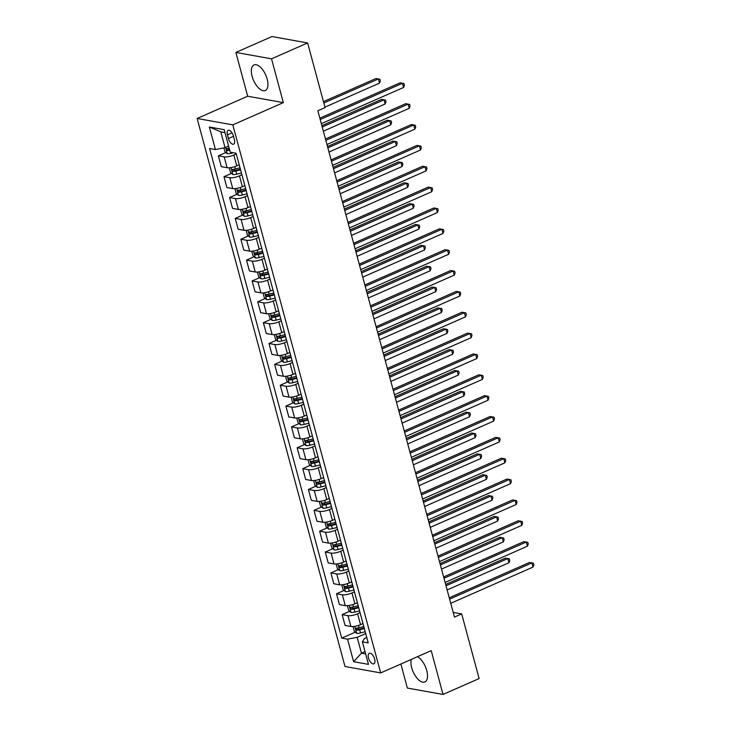 <?xml version="1.0" encoding="UTF-8"?>
<svg xmlns="http://www.w3.org/2000/svg" width="731" height="731" viewBox="0 0 731 731"><rect width="100%" height="100%" fill="white"/><g stroke="black" fill="none" stroke-linecap="round" stroke-linejoin="round"><path stroke-width="1.1" d="M411.297 659.426A13.99 6.652 -113.8 0 0 411.708 667.796A13.99 6.652 -113.8 0 0 424.866 681.95A13.99 6.652 -113.8 0 0 426.749 670.491A13.99 6.652 -113.8 0 0 417.419 656.73M267.18 79.094A13.99 6.652 -113.8 0 0 254.022 64.94A13.99 6.652 -113.8 0 0 252.14 76.389A13.99 6.652 -113.8 0 0 265.289 90.543A13.99 6.652 -113.8 0 0 267.18 79.094M374.665 659.124A5.738 2.732 -113.8 0 0 369.265 653.313A5.738 2.732 -113.8 0 0 368.497 658.019A5.738 2.732 -113.8 0 0 373.888 663.821A5.738 2.732 -113.8 0 0 374.665 659.124M400.871 664.013L407.359 688.054L443.032 694.45L479.125 678.56L461.681 613.912L453.193 612.395M197.132 118.477L345.005 666.508L380.677 672.904L232.805 124.873L197.132 118.477L247.672 96.227L283.345 102.632L271.53 58.836L235.857 52.44L247.672 96.227M235.857 52.44L271.95 36.55L307.623 42.946L271.53 58.836M307.623 42.946L325.067 107.594L317.848 110.774L454.463 617.092L461.681 613.912M227.432 134.86L228.419 138.534A5.556 2.65 -113.8 0 0 233.646 144.162A5.556 2.65 -113.8 0 0 234.395 139.603L233.408 135.939A5.556 2.65 -113.8 0 0 228.182 130.31A5.556 2.65 -113.8 0 0 227.432 134.86L232.038 132.832M224.984 132.594L220.78 131.836L225.057 147.689L215.426 149.535L209.596 148.494L341.706 638.126L355.312 632.141M215.426 149.535L209.349 127.011L224.198 129.679L230.274 152.203L236.104 153.245L368.223 642.887L362.384 641.836L368.461 664.36L353.621 661.701L347.536 639.177L341.706 638.126M443.032 694.45L431.217 650.654L380.677 672.904M283.345 102.632L232.805 124.873M362.384 641.836L364.303 638.602L366.77 637.523M365.025 651.604L361.452 653.176L365.646 653.925M228.629 146.118L225.057 147.689M236.296 153.939L233.819 155.027A7.173 1.919 164.9 0 1 224.189 156.882L218.359 155.831L225.897 152.514M239.22 164.786L236.753 165.873A7.173 1.919 164.9 0 1 227.113 167.719L221.283 166.677L218.359 155.831M241.915 174.791L239.448 175.879A7.173 1.919 164.9 0 1 229.817 177.734L223.988 176.683L231.526 173.366M244.848 185.637L242.372 186.725A7.173 1.919 164.9 0 1 232.741 188.571L226.912 187.529L223.988 176.683M247.544 195.643L245.077 196.73A7.173 1.919 164.9 0 1 235.446 198.585L229.607 197.534L237.155 194.218M250.468 206.489L248.001 207.577A7.173 1.919 164.9 0 1 238.37 209.431L232.54 208.381L229.607 197.534M253.173 216.504L250.706 217.591A7.173 1.919 164.9 0 1 241.075 219.437L235.236 218.395L242.774 215.069M256.097 227.341L253.63 228.428A7.173 1.919 164.9 0 1 243.999 230.283L238.16 229.232L235.236 218.395M258.801 237.356L256.325 238.443A7.173 1.919 164.9 0 1 246.694 240.289L240.865 239.247L248.403 235.93M261.725 248.202L259.258 249.289A7.173 1.919 164.9 0 1 249.627 251.135L243.788 250.093L240.865 239.247M264.43 258.207L261.954 259.295A7.173 1.919 164.9 0 1 252.323 261.141L246.493 260.099L254.032 256.782M267.354 269.054L264.878 270.141A7.173 1.919 164.9 0 1 255.247 271.987L249.417 270.945L246.493 260.099M270.05 279.059L267.583 280.147A7.173 1.919 164.9 0 1 257.952 282.002L252.122 280.951L259.66 277.634M272.983 289.905L270.507 290.993A7.173 1.919 164.9 0 1 260.876 292.839L255.046 291.797L252.122 280.951M275.678 299.911L273.211 300.998A7.173 1.919 164.9 0 1 263.58 302.853L257.741 301.802L265.289 298.486M278.602 310.757L276.135 311.845A7.173 1.919 164.9 0 1 266.504 313.7L260.675 312.649L257.741 301.802M281.307 320.772L278.84 321.859A7.173 1.919 164.9 0 1 269.2 323.705L263.37 322.663L270.909 319.337M284.231 331.609L281.764 332.696A7.173 1.919 164.9 0 1 272.133 334.551L266.294 333.5L263.37 322.663M286.936 341.624L284.46 342.711A7.173 1.919 164.9 0 1 274.829 344.557L268.999 343.515L276.537 340.198M289.86 352.461L287.393 353.548A7.173 1.919 164.9 0 1 277.753 355.403L271.923 354.352L268.999 343.515M292.555 362.475L290.088 363.563A7.173 1.919 164.9 0 1 280.457 365.409L274.628 364.367L282.166 361.05M295.488 373.322L293.012 374.409A7.173 1.919 164.9 0 1 283.381 376.255L277.552 375.213L274.628 364.367M298.184 383.327L295.717 384.415A7.173 1.919 164.9 0 1 286.086 386.27L280.247 385.219L287.795 381.902M301.108 394.173L298.641 395.261A7.173 1.919 164.9 0 1 289.01 397.107L283.18 396.065L280.247 385.219M303.813 404.179L301.346 405.266A7.173 1.919 164.9 0 1 291.715 407.121L285.876 406.07L293.414 402.754M306.737 415.025L304.27 416.113A7.173 1.919 164.9 0 1 294.639 417.958L288.8 416.917L285.876 406.07M309.441 425.031L306.965 426.118A7.173 1.919 164.9 0 1 297.334 427.973L291.505 426.922L299.043 423.605M312.365 435.877L309.898 436.964A7.173 1.919 164.9 0 1 300.267 438.819L294.429 437.768L291.505 426.922M315.07 445.892L312.594 446.979A7.173 1.919 164.9 0 1 302.963 448.825L297.133 447.783L304.672 444.457M317.994 456.729L315.518 457.816A7.173 1.919 164.9 0 1 305.887 459.671L300.057 458.62L297.133 447.783M320.69 466.743L318.223 467.831A7.173 1.919 164.9 0 1 308.592 469.677L302.762 468.635L310.3 465.318M323.623 477.59L321.147 478.677A7.173 1.919 164.9 0 1 311.516 480.523L305.686 479.481L302.762 468.635M326.318 487.595L323.851 488.683A7.173 1.919 164.9 0 1 314.22 490.528L308.381 489.487L315.929 486.17M329.242 498.441L326.775 499.529A7.173 1.919 164.9 0 1 317.144 501.375L311.315 500.333L308.381 489.487M331.947 508.447L329.48 509.534A7.173 1.919 164.9 0 1 319.84 511.389L314.01 510.339L321.549 507.022M334.871 519.293L332.404 520.381A7.173 1.919 164.9 0 1 322.773 522.226L316.934 521.185L314.01 510.339M337.576 529.299L335.1 530.386A7.173 1.919 164.9 0 1 325.469 532.241L319.639 531.19L327.177 527.873M340.5 540.145L338.033 541.232A7.173 1.919 164.9 0 1 328.393 543.087L322.563 542.037L319.639 531.19M343.195 550.16L340.728 551.247A7.173 1.919 164.9 0 1 331.097 553.093L325.268 552.051L332.806 548.725M346.128 560.997L343.652 562.084A7.173 1.919 164.9 0 1 334.021 563.939L328.192 562.888L325.268 552.051M348.824 571.012L346.357 572.099A7.173 1.919 164.9 0 1 336.726 573.945L330.887 572.903L338.435 569.586M351.748 581.849L349.281 582.936A7.173 1.919 164.9 0 1 339.65 584.791L333.82 583.74L330.887 572.903M354.453 591.863L351.986 592.951A7.173 1.919 164.9 0 1 342.355 594.796L336.516 593.755L344.054 590.438M357.377 602.709L354.91 603.797A7.173 1.919 164.9 0 1 345.279 605.643L339.44 604.601L336.516 593.755M360.081 612.715L357.605 613.802A7.173 1.919 164.9 0 1 347.974 615.657L342.145 614.607L349.683 611.29M363.005 623.561L360.538 624.649A7.173 1.919 164.9 0 1 350.907 626.494L345.069 625.453L342.145 614.607M365.71 633.567L357.176 637.322L361.452 653.176L353.621 661.701M347.536 639.177L357.176 637.322M220.78 131.836L209.349 127.011M320.205 119.5L402.507 83.27L403.631 87.437L321.329 123.667M319.84 118.166L400.095 82.841L403.996 83.562L404.453 85.235L403.631 87.437M223.887 147.909L224.901 151.673L227.286 153.684A4.752 1.27 -15.1 0 0 231.097 153.3L233.308 152.742M324.948 107.146L379.535 83.115L378.402 78.948L375.999 78.509L323.458 101.636M229.205 148.247A4.752 1.27 164.9 0 1 226.793 148.567L227.332 150.568A4.752 1.27 -15.1 0 0 229.744 150.248M229.58 149.627A2.421 0.649 164.9 0 1 229.406 149.654L228.236 148.832M379.535 83.115L380.348 80.913L379.901 79.24L378.402 78.948L323.824 102.97M325.825 140.352L408.136 104.122L409.259 108.298L326.958 144.519M325.469 139.018L405.723 103.692L409.625 104.414L410.073 106.086L409.259 108.298M331.454 161.204L413.764 124.974L414.888 129.149L332.578 165.37M331.097 159.87L411.352 124.544L415.254 125.275L415.701 126.938L414.888 129.149M337.082 182.056L419.393 145.825L420.517 150.001L338.206 186.231M336.726 180.721L416.981 145.396L420.882 146.127L421.33 147.79L420.517 150.001M229.251 167.783L230.53 172.525L232.915 174.545A4.752 1.27 -15.1 0 0 236.725 174.152L241.431 172.973M323.358 131.178L385.155 103.966L384.031 99.8L381.619 99.37L321.868 125.668M240.033 167.801L235.327 168.98A4.752 1.27 164.9 0 1 232.421 169.418L232.961 171.419A4.752 1.27 -15.1 0 0 235.875 170.981L240.572 169.802M240.408 169.199L235.857 170.341A2.421 0.649 164.9 0 1 235.035 170.506L233.865 169.683M385.155 103.966L385.977 101.764L385.52 100.092L384.031 99.8L322.225 127.002M234.879 188.635L236.159 193.377L238.534 195.396A4.752 1.27 -15.1 0 0 242.354 195.013L247.051 193.825M328.977 152.03L390.783 124.827L389.66 120.652L387.247 120.222L327.497 146.52M245.662 188.653L240.956 189.841A4.752 1.27 164.9 0 1 238.041 190.27L238.58 192.271A4.752 1.27 -15.1 0 0 241.495 191.842L246.201 190.654M246.036 190.051L241.477 191.193A2.421 0.649 164.9 0 1 240.663 191.358L239.494 190.535M390.783 124.827L391.606 122.616L391.149 120.944L389.66 120.652L327.853 147.854M240.508 209.486L241.787 214.229L244.163 216.248A4.752 1.27 -15.1 0 0 247.983 215.864L252.679 214.676M334.606 172.881L396.412 145.679L395.288 141.503L392.876 141.074L333.126 167.372M251.281 209.505L246.585 210.692A4.752 1.27 164.9 0 1 243.67 211.131L244.209 213.132A4.752 1.27 -15.1 0 0 247.124 212.694L251.829 211.506M251.665 210.903L247.105 212.054A2.421 0.649 164.9 0 1 246.292 212.218L245.123 211.387M396.412 145.679L397.225 143.468L396.778 141.805L395.288 141.503L333.482 168.706M342.711 202.907L425.013 166.686L426.136 170.853L343.835 207.083M342.346 201.573L422.609 166.248L426.511 166.979L426.959 168.651L426.136 170.853M246.128 230.338L247.416 235.09L249.792 237.1A4.752 1.27 -15.1 0 0 253.602 236.716L258.308 235.537M340.235 193.733L402.041 166.531L400.917 162.364L398.505 161.926L338.745 188.232M256.91 230.366L252.213 231.544A4.752 1.27 164.9 0 1 249.298 231.983L249.838 233.984A4.752 1.27 -15.1 0 0 252.752 233.545L257.449 232.367M257.294 231.754L252.734 232.906A2.421 0.649 164.9 0 1 251.912 233.07L250.751 232.239M402.041 166.531L402.854 164.32L402.406 162.657L400.917 162.364L339.111 189.567M348.34 223.768L430.641 187.538L431.765 191.705L349.464 227.935M347.974 222.425L428.229 187.099L432.131 187.83L432.588 189.503L431.765 191.705M353.959 244.62L436.27 208.39L437.394 212.557L355.092 248.787M353.603 243.286L433.858 207.96L437.759 208.682L438.207 210.354L437.394 212.557M359.588 265.472L441.899 229.242L443.023 233.417L360.712 269.638M359.232 264.138L439.486 228.812L443.388 229.534L443.836 231.206L443.023 233.417M365.217 286.324L447.518 250.093L448.651 254.269L366.341 290.499M364.86 284.989L445.115 249.664L449.017 250.395L449.464 252.058L448.651 254.269M370.845 307.175L453.147 270.954L454.271 275.121L371.969 311.351M370.48 305.841L450.735 270.516L454.636 271.247L455.093 272.91L454.271 275.121M251.756 251.19L253.036 255.941L255.421 257.952A4.752 1.27 -15.1 0 0 259.231 257.568L263.937 256.389M345.864 214.585L407.67 187.383L406.537 183.216L404.133 182.777L344.374 209.084M262.539 251.217L257.842 252.396A4.752 1.27 164.9 0 1 254.927 252.835L255.466 254.836A4.752 1.27 -15.1 0 0 258.381 254.397L263.078 253.218M262.913 252.615L258.363 253.758A2.421 0.649 164.9 0 1 257.54 253.922L256.371 253.1M407.67 187.383L408.483 185.181L408.035 183.508L406.537 183.216L344.74 210.418M257.385 272.042L258.664 276.793L261.049 278.803A4.752 1.27 -15.1 0 0 264.86 278.42L269.565 277.241M351.483 235.437L413.289 208.234L412.165 204.068L409.753 203.638L350.003 229.936M268.167 272.069L263.462 273.248A4.752 1.27 164.9 0 1 260.547 273.686L261.095 275.688A4.752 1.27 -15.1 0 0 264.001 275.249L268.706 274.07M268.542 273.467L263.982 274.609A2.421 0.649 164.9 0 1 263.169 274.774L262 273.951M413.289 208.234L414.111 206.032L413.655 204.36L412.165 204.068L350.359 231.27M263.014 292.903L264.293 297.645L266.669 299.664A4.752 1.27 -15.1 0 0 270.488 299.271L275.185 298.093M357.112 256.298L418.918 229.086L417.794 224.92L415.382 224.49L355.631 250.788M273.796 292.921L269.09 294.1A4.752 1.27 164.9 0 1 266.175 294.538L266.714 296.539A4.752 1.27 -15.1 0 0 269.629 296.11L274.335 294.922M274.171 294.319L269.611 295.461A2.421 0.649 164.9 0 1 268.798 295.626L267.628 294.803M418.918 229.086L419.731 226.884L419.283 225.212L417.794 224.92L355.988 252.122M268.642 313.754L269.922 318.497L272.298 320.516A4.752 1.27 -15.1 0 0 276.117 320.132L280.814 318.944M362.74 277.15L424.547 249.947L423.423 245.771L421.01 245.342L361.251 271.64M279.416 313.773L274.719 314.96A4.752 1.27 164.9 0 1 271.804 315.39L272.343 317.4A4.752 1.27 -15.1 0 0 275.258 316.962L279.955 315.774M279.799 315.171L275.24 316.322A2.421 0.649 164.9 0 1 274.417 316.477L273.257 315.655M424.547 249.947L425.36 247.736L424.912 246.073L423.423 245.771L361.617 272.974M274.262 334.606L275.55 339.358L277.926 341.368A4.752 1.27 -15.1 0 0 281.737 340.984L286.442 339.796M368.369 298.001L430.175 270.799L429.042 266.623L426.639 266.194L366.88 292.501M285.044 334.624L280.348 335.812A4.752 1.27 164.9 0 1 277.433 336.251L277.972 338.252A4.752 1.27 -15.1 0 0 280.887 337.813L285.583 336.635M285.419 336.022L280.868 337.174A2.421 0.649 164.9 0 1 280.046 337.338L278.876 336.507M430.175 270.799L430.988 268.588L430.541 266.925L429.042 266.623L367.245 293.835M376.474 328.027L458.776 291.806L459.9 295.973L377.598 332.203M376.109 326.693L456.363 291.367L460.265 292.098L460.722 293.771L459.9 295.973M279.891 355.458L281.17 360.209L283.555 362.22A4.752 1.27 -15.1 0 0 287.365 361.836L292.071 360.657M373.998 318.853L435.795 291.651L434.671 287.484L432.259 287.045L372.508 313.352M290.673 355.485L285.967 356.664A4.752 1.27 164.9 0 1 283.061 357.103L283.601 359.104A4.752 1.27 -15.1 0 0 286.515 358.665L291.212 357.486M291.048 356.883L286.497 358.026A2.421 0.649 164.9 0 1 285.675 358.19L284.505 357.358M435.795 291.651L436.617 289.439L436.16 287.776L434.671 287.484L372.865 314.686M382.094 348.888L464.404 312.658L465.528 316.825L383.218 353.055M381.737 347.554L461.992 312.228L465.894 312.95L466.341 314.622L465.528 316.825M285.519 376.31L286.799 381.061L289.174 383.071A4.752 1.27 -15.1 0 0 292.994 382.688L297.691 381.509M379.617 339.705L441.423 312.502L440.3 308.336L437.887 307.897L378.137 334.204M296.302 376.337L291.596 377.516A4.752 1.27 164.9 0 1 288.681 377.954L289.22 379.956A4.752 1.27 -15.1 0 0 292.135 379.517L296.841 378.338M296.676 377.735L292.117 378.877A2.421 0.649 164.9 0 1 291.303 379.042L290.134 378.219M441.423 312.502L442.246 310.3L441.789 308.628L440.3 308.336L378.494 335.538M387.722 369.74L470.033 333.51L471.157 337.685L388.846 373.906M387.366 368.406L467.621 333.08L471.522 333.802L471.97 335.474L471.157 337.685M291.148 397.171L292.427 401.913L294.803 403.932A4.752 1.27 -15.1 0 0 298.623 403.539L303.319 402.361M385.246 360.566L447.052 333.354L445.928 329.188L443.516 328.758L383.766 355.056M301.921 397.189L297.225 398.368A4.752 1.27 164.9 0 1 294.31 398.806L294.849 400.807A4.752 1.27 -15.1 0 0 297.764 400.369L302.47 399.19M302.305 398.587L297.745 399.729A2.421 0.649 164.9 0 1 296.932 399.894L295.763 399.071M447.052 333.354L447.865 331.152L447.418 329.48L445.928 329.188L384.122 356.39M393.351 390.592L475.653 354.361L476.786 358.537L394.475 394.758M392.986 389.257L473.249 353.932L477.151 354.663L477.599 356.326L476.786 358.537M296.768 418.022L298.056 422.765L300.432 424.784A4.752 1.27 -15.1 0 0 304.242 424.4L308.948 423.212M390.875 381.418L452.681 354.215L451.557 350.039L449.145 349.61L389.385 375.908M307.55 418.041L302.853 419.228A4.752 1.27 164.9 0 1 299.938 419.658L300.478 421.659A4.752 1.27 -15.1 0 0 303.392 421.23L308.089 420.042M307.934 419.439L303.374 420.581A2.421 0.649 164.9 0 1 302.552 420.745L301.391 419.923M452.681 354.215L453.494 352.004L453.046 350.332L451.557 350.039L389.751 377.242M398.98 411.443L481.281 375.213L482.405 379.389L400.104 415.619M398.614 410.109L478.869 374.784L482.771 375.515L483.228 377.178L482.405 379.389M302.396 438.874L303.676 443.626L306.061 445.636A4.752 1.27 -15.1 0 0 309.871 445.252L314.577 444.064M396.504 402.269L458.31 375.067L457.177 370.891L454.773 370.462L395.014 396.759M313.179 438.892L308.482 440.08A4.752 1.27 164.9 0 1 305.567 440.519L306.106 442.52A4.752 1.27 -15.1 0 0 309.021 442.081L313.718 440.894M313.553 440.29L309.003 441.442A2.421 0.649 164.9 0 1 308.18 441.606L307.011 440.775M458.31 375.067L459.123 372.856L458.675 371.193L457.177 370.891L395.38 398.093M404.599 432.295L486.91 396.074L488.034 400.241L405.732 436.471M404.243 430.961L484.498 395.635L488.399 396.366L488.847 398.039L488.034 400.241M308.025 459.726L309.304 464.477L311.689 466.488A4.752 1.27 -15.1 0 0 315.5 466.104L320.205 464.925M402.123 423.121L463.929 395.919L462.805 391.752L460.393 391.313L400.643 417.62M318.807 459.753L314.102 460.932A4.752 1.27 164.9 0 1 311.187 461.371L311.735 463.372A4.752 1.27 -15.1 0 0 314.641 462.933L319.346 461.754M319.182 461.142L314.622 462.294A2.421 0.649 164.9 0 1 313.809 462.458L312.64 461.626M463.929 395.919L464.752 393.707L464.295 392.044L462.805 391.752L400.999 418.954M410.228 453.156L492.539 416.926L493.663 421.093L411.352 457.323M409.872 451.813L490.126 416.496L494.028 417.218L494.476 418.89L493.663 421.093M415.857 474.008L498.158 437.778L499.291 441.944L416.981 478.175M415.5 472.674L495.755 437.348L499.657 438.07L500.105 439.742L499.291 441.944M421.485 494.86L503.787 458.629L504.911 462.805L422.609 499.026M421.12 493.526L501.375 458.2L505.276 458.931L505.733 460.594L504.911 462.805M427.114 515.711L509.416 479.481L510.54 483.657L428.238 519.887M426.749 514.377L507.003 479.052L510.905 479.783L511.362 481.446L510.54 483.657M432.734 536.563L515.044 500.342L516.168 504.509L433.858 540.739M432.377 535.229L512.632 499.903L516.534 500.634L516.981 502.298L516.168 504.509M313.654 480.578L314.933 485.329L317.309 487.339A4.752 1.27 -15.1 0 0 321.128 486.956L325.825 485.777M407.752 443.973L469.558 416.771L468.434 412.604L466.022 412.165L406.272 438.472M324.436 480.605L319.73 481.784A4.752 1.27 164.9 0 1 316.815 482.222L317.355 484.224A4.752 1.27 -15.1 0 0 320.269 483.785L324.975 482.606M324.811 482.003L320.251 483.145A2.421 0.649 164.9 0 1 319.438 483.31L318.268 482.487M469.558 416.771L470.371 414.568L469.923 412.896L468.434 412.604L406.628 439.806M319.283 501.429L320.562 506.181L322.938 508.191A4.752 1.27 -15.1 0 0 326.757 507.807L331.454 506.629M413.38 464.825L475.187 437.622L474.063 433.456L471.65 433.026L411.891 459.324M330.056 501.457L325.359 502.636A4.752 1.27 164.9 0 1 322.444 503.074L322.983 505.075A4.752 1.27 -15.1 0 0 325.898 504.637L330.604 503.458M330.439 502.855L325.88 503.997A2.421 0.649 164.9 0 1 325.057 504.162L323.897 503.339M475.187 437.622L476 435.42L475.552 433.748L474.063 433.456L412.257 460.658M324.902 522.29L326.19 527.033L328.566 529.052A4.752 1.27 -15.1 0 0 332.377 528.659L337.082 527.48M419.009 485.686L480.815 458.483L479.682 454.307L477.279 453.878L417.52 480.176M335.684 522.309L330.988 523.487A4.752 1.27 164.9 0 1 328.073 523.926L328.612 525.927A4.752 1.27 -15.1 0 0 331.527 525.498L336.223 524.31M336.059 523.707L331.508 524.849A2.421 0.649 164.9 0 1 330.686 525.013L329.517 524.191M480.815 458.483L481.628 456.272L481.181 454.6L479.682 454.307L417.885 481.51M330.531 543.142L331.81 547.885L334.195 549.904A4.752 1.27 -15.1 0 0 338.005 549.52L342.711 548.332M424.638 506.537L486.435 479.335L485.311 475.159L482.908 474.73L423.148 501.027M341.313 543.16L336.607 544.348A4.752 1.27 164.9 0 1 333.701 544.778L334.241 546.788A4.752 1.27 -15.1 0 0 337.155 546.349L341.852 545.162M341.688 544.558L337.137 545.71A2.421 0.649 164.9 0 1 336.315 545.865L335.145 545.043M486.435 479.335L487.257 477.124L486.809 475.461L485.311 475.159L423.505 502.361M336.159 563.994L337.439 568.745L339.814 570.756A4.752 1.27 -15.1 0 0 343.634 570.372L348.331 569.184M430.257 527.389L492.064 500.187L490.94 496.011L488.527 495.581L428.777 521.888M346.942 564.012L342.236 565.2A4.752 1.27 164.9 0 1 339.321 565.639L339.86 567.64A4.752 1.27 -15.1 0 0 342.775 567.201L347.481 566.022M347.316 565.41L342.757 566.562A2.421 0.649 164.9 0 1 341.944 566.726L340.774 565.895M492.064 500.187L492.886 497.975L492.429 496.312L490.94 496.011L429.134 523.222M438.362 557.415L520.673 521.194L521.797 525.361L439.486 561.591M438.006 556.081L518.261 520.755L522.162 521.486L522.61 523.158L521.797 525.361M341.788 584.846L343.067 589.597L345.443 591.607A4.752 1.27 -15.1 0 0 349.263 591.224L353.959 590.045M435.886 548.241L497.692 521.039L496.568 516.872L494.156 516.433L434.406 542.74M352.57 584.873L347.865 586.052A4.752 1.27 164.9 0 1 344.95 586.49L345.489 588.492A4.752 1.27 -15.1 0 0 348.404 588.053L353.11 586.874M352.945 586.271L348.385 587.413A2.421 0.649 164.9 0 1 347.572 587.578L346.403 586.755M497.692 521.039L498.505 518.836L498.058 517.164L496.568 516.872L434.762 544.074M443.991 578.276L526.293 542.046L527.426 546.212L445.115 582.443M443.626 576.942L523.889 541.616L527.791 542.338L528.239 544.01L527.426 546.212M347.408 605.697L348.696 610.449L351.072 612.459A4.752 1.27 -15.1 0 0 354.882 612.075L359.588 610.897M441.515 569.093L503.321 541.89L502.197 537.724L499.785 537.285L440.025 563.592M358.19 605.725L353.493 606.904A4.752 1.27 164.9 0 1 350.578 607.342L351.118 609.343A4.752 1.27 -15.1 0 0 354.032 608.905L358.729 607.726M358.574 607.123L354.014 608.265A2.421 0.649 164.9 0 1 353.192 608.43L352.031 607.607M503.321 541.89L504.134 539.688L503.686 538.016L502.197 537.724L440.391 564.926M449.62 599.128L531.921 562.897L533.045 567.073L450.744 603.294M449.254 597.794L529.509 562.468L533.411 563.19L533.868 564.862L533.045 567.073M353.036 626.558L354.316 631.301L356.701 633.32A4.752 1.27 -15.1 0 0 360.511 632.927L365.217 631.748M447.144 589.954L508.95 562.742L507.817 558.575L505.413 558.146L445.654 584.444M363.819 626.577L359.122 627.755A4.752 1.27 164.9 0 1 356.207 628.194L356.746 630.195A4.752 1.27 -15.1 0 0 359.661 629.756L364.358 628.578M364.193 627.975L359.643 629.117A2.421 0.649 164.9 0 1 358.82 629.281L357.651 628.459M508.95 562.742L509.763 560.54L509.315 558.868L507.817 558.575L446.02 585.778M236.753 165.873L233.819 155.027M242.372 186.725L239.448 175.879M248.001 207.577L245.077 196.73M253.63 228.428L250.706 217.591M259.258 249.289L256.325 238.443M264.878 270.141L261.954 259.295M270.507 290.993L267.583 280.147M276.135 311.845L273.211 300.998M281.764 332.696L278.84 321.859M287.393 353.548L284.46 342.711M293.012 374.409L290.088 363.563M298.641 395.261L295.717 384.415M304.27 416.113L301.346 405.266M309.898 436.964L306.965 426.118M315.518 457.816L312.594 446.979M321.147 478.677L318.223 467.831M326.775 499.529L323.851 488.683M332.404 520.381L329.48 509.534M338.033 541.232L335.1 530.386M343.652 562.084L340.728 551.247M349.281 582.936L346.357 572.099M354.91 603.797L351.986 592.951M360.538 624.649L357.605 613.802M227.113 167.719L224.189 156.882M232.741 188.571L229.817 177.734M238.37 209.431L235.446 198.585M243.999 230.283L241.075 219.437M249.627 251.135L246.694 240.289M255.247 271.987L252.323 261.141M260.876 292.839L257.952 282.002M266.504 313.7L263.58 302.853M272.133 334.551L269.2 323.705M277.753 355.403L274.829 344.557M283.381 376.255L280.457 365.409M289.01 397.107L286.086 386.27M294.639 417.958L291.715 407.121M300.267 438.819L297.334 427.973M305.887 459.671L302.963 448.825M311.516 480.523L308.592 469.677M317.144 501.375L314.22 490.528M322.773 522.226L319.84 511.389M328.393 543.087L325.469 532.241M334.021 563.939L331.097 553.093M339.65 584.791L336.726 573.945M345.279 605.643L342.355 594.796M350.907 626.494L347.974 615.657M233.5 136.295L228.419 138.534M225.559 147.47L227.222 153.638M230.832 152.304L231.097 153.3M229.406 149.654L227.332 150.568M230.987 167.563L232.851 174.49M235.875 170.981L236.725 174.152M234.697 166.65L235.327 168.98M235.035 170.506L232.961 171.419M236.606 188.415L238.48 195.341M241.495 191.842L242.354 195.013M240.325 187.501L240.956 189.841M240.663 191.358L238.58 192.271M242.235 209.276L244.108 216.193M247.124 212.694L247.983 215.864M245.954 208.353L246.585 210.692M246.292 212.218L244.209 213.132M247.864 230.128L249.728 237.054M252.752 233.545L253.602 236.716M251.583 229.205L252.213 231.544M251.912 233.07L249.838 233.984M253.493 250.98L255.357 257.906M258.381 254.397L259.231 257.568M257.211 250.057L257.842 252.396M257.54 253.922L255.466 254.836M259.112 271.831L260.985 278.758M264.001 275.249L264.86 278.42M262.831 270.918L263.462 273.248M263.169 274.774L261.095 275.688M264.741 292.683L266.614 299.609M269.629 296.11L270.488 299.271M268.46 291.77L269.09 294.1M268.798 295.626L266.714 296.539M270.369 313.535L272.243 320.461M275.258 316.962L276.117 320.132M274.088 312.621L274.719 314.96M274.417 316.477L272.343 317.4M275.998 334.396L277.862 341.322M280.887 337.813L281.737 340.984M279.717 333.473L280.348 335.812M280.046 337.338L277.972 338.252M281.627 355.248L283.491 362.174M286.515 358.665L287.365 361.836M285.337 354.325L285.967 356.664M285.675 358.19L283.601 359.104M287.246 376.099L289.12 383.026M292.135 379.517L292.994 382.688M290.965 375.186L291.596 377.516M291.303 379.042L289.22 379.956M292.875 396.951L294.748 403.877M297.764 400.369L298.623 403.539M296.594 396.038L297.225 398.368M296.932 399.894L294.849 400.807M298.504 417.803L300.368 424.729M303.392 421.23L304.242 424.4M302.223 416.889L302.853 419.228M302.552 420.745L300.478 421.659M304.133 438.664L305.997 445.581M309.021 442.081L309.871 445.252M307.852 437.741L308.482 440.08M308.18 441.606L306.106 442.52M309.752 459.516L311.625 466.442M314.641 462.933L315.5 466.104M313.471 458.593L314.102 460.932M313.809 462.458L311.735 463.372M315.381 480.368L317.254 487.294M320.269 483.785L321.128 486.956M319.1 479.445L319.73 481.784M319.438 483.31L317.355 484.224M321.01 501.219L322.883 508.146M325.898 504.637L326.757 507.807M324.728 500.306L325.359 502.636M325.057 504.162L322.983 505.075M326.638 522.071L328.502 528.997M331.527 525.498L332.377 528.659M330.357 521.157L330.988 523.487M330.686 525.013L328.612 525.927M332.267 542.932L334.131 549.849M337.155 546.349L338.005 549.52M335.977 542.009L336.607 544.348M336.315 545.865L334.241 546.788M337.886 563.784L339.76 570.71M342.775 567.201L343.634 570.372M341.605 562.861L342.236 565.2M341.944 566.726L339.86 567.64M343.515 584.636L345.388 591.562M348.404 588.053L349.263 591.224M347.234 583.713L347.865 586.052M347.572 587.578L345.489 588.492M349.144 605.487L351.008 612.414M354.032 608.905L354.882 612.075M352.863 604.574L353.493 606.904M353.192 608.43L351.118 609.343M354.773 626.339L356.637 633.265M359.661 629.756L360.511 632.927M358.492 625.425L359.122 627.755M358.82 629.281L356.746 630.195"/></g></svg>
